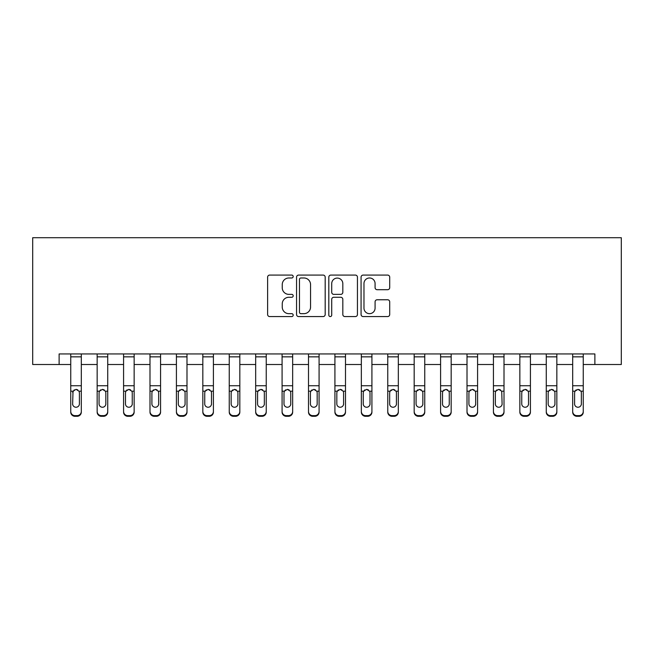 <?xml version="1.0" encoding="UTF-8"?>
<svg xmlns="http://www.w3.org/2000/svg" width="654" height="654" viewBox="0 0 654 654"><rect width="100%" height="100%" fill="white"/><g stroke="black" fill="none" stroke-linecap="round" stroke-linejoin="round"><path stroke-width="0.98" d="M293.188 276.536A1.455 1.455 0 0 0 291.733 275.081L269.693 275.081A2.076 2.076 0 0 0 267.617 277.157L267.617 314.5A2.076 2.076 0 0 0 269.693 316.569L291.733 316.569A1.455 1.455 0 0 0 293.188 315.122A1.455 1.455 0 0 0 291.733 313.667L288.88 313.667A6.638 6.638 0 0 1 282.242 307.028L282.242 303.914A6.638 6.638 0 0 1 288.88 297.276L291.733 297.276A1.455 1.455 0 0 0 293.188 295.829A1.455 1.455 0 0 0 291.733 294.374L288.88 294.374A6.638 6.638 0 0 1 282.242 287.735L282.242 284.621A6.638 6.638 0 0 1 288.88 277.983L291.733 277.983A1.455 1.455 0 0 0 293.188 276.536M387.626 289.706A2.076 2.076 0 0 0 389.702 287.629L389.702 277.157A2.076 2.076 0 0 0 387.626 275.081L363.15 275.081A2.076 2.076 0 0 0 361.073 277.157L361.073 314.5A2.076 2.076 0 0 0 363.15 316.569L387.626 316.569A2.076 2.076 0 0 0 389.702 314.5L389.702 301.846A2.076 2.076 0 0 0 387.626 299.769L377.154 299.769A2.076 2.076 0 0 0 375.077 301.846L375.077 308.116A5.551 5.551 0 0 1 369.526 313.667A5.551 5.551 0 0 1 363.976 308.116L363.976 283.534A5.551 5.551 0 0 1 369.526 277.983A5.551 5.551 0 0 1 375.077 283.534L375.077 287.629A2.076 2.076 0 0 0 377.154 289.706L387.626 289.706M59.122 364.515L59.122 353.945L594.878 353.945L594.878 364.515L621.3 364.515L621.3 237.704L32.7 237.704L32.7 364.515L70.746 364.515M325.185 277.157A2.076 2.076 0 0 0 323.109 275.081L298.633 275.081A2.076 2.076 0 0 0 296.556 277.157L296.556 314.5A2.076 2.076 0 0 0 298.633 316.569L323.109 316.569A2.076 2.076 0 0 0 325.185 314.5L325.185 277.157M330.891 275.081L355.367 275.081A2.076 2.076 0 0 1 357.444 277.157L357.444 314.5A2.076 2.076 0 0 1 355.367 316.569L344.895 316.569A2.076 2.076 0 0 1 342.819 314.5L342.819 299.352A2.076 2.076 0 0 0 340.742 297.276L333.793 297.276A2.076 2.076 0 0 0 331.717 299.352L331.717 315.122A1.455 1.455 0 0 1 330.27 316.569A1.455 1.455 0 0 1 328.815 315.122L328.815 277.157A2.076 2.076 0 0 1 330.891 275.081M81.309 364.515L97.16 364.515M107.73 364.515L123.581 364.515M134.144 364.515L149.995 364.515M160.565 364.515L176.417 364.515M186.987 364.515L202.83 364.515M213.4 364.515L229.252 364.515M239.822 364.515L255.673 364.515M266.235 364.515L282.087 364.515M292.657 364.515L308.508 364.515M319.078 364.515L334.922 364.515M345.492 364.515L361.343 364.515M371.913 364.515L387.765 364.515M398.327 364.515L414.178 364.515M424.748 364.515L440.6 364.515M451.17 364.515L467.013 364.515M477.584 364.515L493.435 364.515M504.005 364.515L519.856 364.515M530.419 364.515L546.27 364.515M556.84 364.515L572.691 364.515M583.254 364.515L594.878 364.515M300.914 277.983A1.455 1.455 0 0 0 299.458 279.438L299.458 312.211A1.455 1.455 0 0 0 300.914 313.667L303.922 313.667A6.638 6.638 0 0 0 310.56 307.028L310.56 284.621A6.638 6.638 0 0 0 303.922 277.983L300.914 277.983M342.819 283.64A5.551 5.551 0 0 0 337.268 278.089A5.551 5.551 0 0 0 331.717 283.64L331.717 292.297A2.076 2.076 0 0 0 333.793 294.374L340.742 294.374A2.076 2.076 0 0 0 342.819 292.297L342.819 283.64M70.746 391.86L70.746 411.44A4.226 4.194 0 0 0 74.973 415.633L77.082 415.633A4.226 4.194 0 0 0 81.309 411.44L81.309 412.102A4.226 4.194 180 0 1 77.082 416.296L77.082 415.633M79.404 403.886L79.404 392.76L79.404 403.886A3.384 3.352 180 0 1 76.028 407.246A3.384 3.352 180 0 0 79.404 403.886M72.643 404.548L72.643 403.886A3.384 3.352 180 0 0 76.028 407.246M74.262 389.858L72.643 392.498M77.793 389.858L76.028 389.359L79.036 391.198L79.404 392.76M81.309 353.945L81.309 411.44M70.746 353.945L70.746 411.44M74.973 415.633L74.973 416.296L77.082 416.296M74.973 416.296A4.226 4.194 180 0 1 70.746 412.102M70.746 391.198L73.019 391.198L72.643 403.886M73.019 391.198L76.028 389.359M97.16 391.86L97.16 411.44A4.226 4.194 0 0 0 101.386 415.633L103.504 415.633A4.226 4.194 0 0 0 107.73 411.44L107.73 412.102A4.226 4.194 180 0 1 103.504 416.296L103.504 415.633M105.825 404.548L105.825 403.886A3.384 3.352 180 0 1 102.441 407.246A3.384 3.352 180 0 1 99.065 403.886L99.065 392.76L99.065 403.886A3.384 3.352 180 0 0 102.441 407.246M104.207 389.858L102.441 389.359L105.449 391.198L105.825 392.498M100.683 389.858L99.441 391.198L99.065 392.76L99.441 391.198L102.441 389.359M123.581 391.86L123.581 411.44A4.226 4.194 0 0 0 127.808 415.633L129.917 415.633A4.226 4.194 0 0 0 134.144 411.44L134.144 412.102A4.226 4.194 180 0 1 129.917 416.296L129.917 415.633M132.247 404.548L132.247 403.886A3.384 3.352 180 0 1 128.863 407.246A3.384 3.352 180 0 1 125.478 403.886L125.478 392.76L125.478 403.886A3.384 3.352 180 0 0 128.863 407.246M130.62 389.858L128.863 389.359L131.871 391.198L132.247 392.498M127.097 389.858L125.854 391.198L125.478 392.76L125.854 391.198L128.863 389.359M149.995 391.86L149.995 411.44A4.226 4.194 0 0 0 154.221 415.633L156.339 415.633A4.226 4.194 0 0 0 160.565 411.44L160.565 412.102A4.226 4.194 180 0 1 156.339 416.296L156.339 415.633M158.66 404.548L158.66 403.886A3.384 3.352 180 0 1 155.284 407.246A3.384 3.352 180 0 1 151.9 403.886L151.9 392.76L151.9 403.886A3.384 3.352 180 0 0 155.284 407.246M157.042 389.858L155.284 389.359L158.284 391.198L158.66 392.498M153.518 389.858L152.276 391.198L151.9 392.76L152.276 391.198L155.284 389.359M107.73 353.945L107.73 412.102M97.16 353.945L97.16 411.44M101.386 415.633L101.386 416.296L103.504 416.296M101.386 416.296A4.226 4.194 180 0 1 97.16 412.102M105.825 392.76L105.825 403.886M134.144 353.945L134.144 412.102M123.581 353.945L123.581 411.44M127.808 415.633L127.808 416.296L129.917 416.296M127.808 416.296A4.226 4.194 180 0 1 123.581 412.102M132.247 392.76L132.247 403.886M160.565 353.945L160.565 412.102M149.995 353.945L149.995 411.44M154.221 415.633L154.221 416.296L156.339 416.296M154.221 416.296A4.226 4.194 180 0 1 149.995 412.102M158.66 392.76L158.66 403.886M176.417 391.86L176.417 411.44A4.226 4.194 0 0 0 180.643 415.633L182.752 415.633A4.226 4.194 0 0 0 186.987 411.44L186.987 412.102A4.226 4.194 180 0 1 182.752 416.296L182.752 415.633M185.082 404.548L185.082 403.886A3.384 3.352 180 0 1 181.698 407.246A3.384 3.352 180 0 1 178.321 403.886L178.321 392.76L178.321 403.886A3.384 3.352 180 0 0 181.698 407.246M183.463 389.858L181.698 389.359L184.706 391.198L185.082 392.498M179.932 389.858L178.689 391.198L178.321 392.76L178.689 391.198L181.698 389.359M186.987 353.945L186.987 412.102M176.417 353.945L176.417 411.44M180.643 415.633L180.643 416.296L182.752 416.296M180.643 416.296A4.226 4.194 180 0 1 176.417 412.102M185.082 392.76L185.082 403.886M202.83 391.86L202.83 411.44A4.226 4.194 0 0 0 207.065 415.633L209.174 415.633A4.226 4.194 0 0 0 213.4 411.44L213.4 412.102A4.226 4.194 180 0 1 209.174 416.296L209.174 415.633M211.495 404.548L211.495 403.886A3.384 3.352 180 0 1 208.119 407.246A3.384 3.352 180 0 1 204.735 403.886L204.735 392.76L204.735 403.886A3.384 3.352 180 0 0 208.119 407.246M209.877 389.858L208.119 389.359L211.128 391.198L211.495 392.498M206.353 389.858L205.111 391.198L204.735 392.76L205.111 391.198L208.119 389.359M229.252 391.86L229.252 411.44A4.226 4.194 0 0 0 233.478 415.633L235.595 415.633A4.226 4.194 0 0 0 239.822 411.44L239.822 412.102A4.226 4.194 180 0 1 235.595 416.296L235.595 415.633M237.917 404.548L237.917 403.886A3.384 3.352 180 0 1 234.533 407.246A3.384 3.352 180 0 1 231.156 403.886L231.156 392.76L231.156 403.886A3.384 3.352 180 0 0 234.533 407.246M236.298 389.858L234.533 389.359L237.541 391.198L237.917 392.498M232.775 389.858L231.532 391.198L231.156 392.76L231.532 391.198L234.533 389.359M255.673 391.86L255.673 411.44A4.226 4.194 0 0 0 259.9 415.633L262.009 415.633A4.226 4.194 0 0 0 266.235 411.44L266.235 412.102A4.226 4.194 180 0 1 262.009 416.296L262.009 415.633M264.339 404.548L264.339 403.886A3.384 3.352 180 0 1 260.954 407.246A3.384 3.352 180 0 1 257.57 403.886L257.57 392.76L257.57 403.886A3.384 3.352 180 0 0 260.954 407.246M262.712 389.858L260.954 389.359L263.963 391.198L264.339 392.498M259.188 389.858L257.946 391.198L257.57 392.76L257.946 391.198L260.954 389.359M282.087 391.86L282.087 411.44A4.226 4.194 0 0 0 286.313 415.633L288.43 415.633A4.226 4.194 0 0 0 292.657 411.44L292.657 412.102A4.226 4.194 180 0 1 288.43 416.296L288.43 415.633M290.752 404.548L290.752 403.886A3.384 3.352 180 0 1 287.376 407.246A3.384 3.352 180 0 1 283.991 403.886L283.991 392.76L283.991 403.886A3.384 3.352 180 0 0 287.376 407.246M289.133 389.858L287.376 389.359L290.376 391.198L290.752 392.498M285.61 389.858L284.367 391.198L283.991 392.76L284.367 391.198L287.376 389.359M308.508 391.86L308.508 411.44A4.226 4.194 0 0 0 312.735 415.633L314.844 415.633A4.226 4.194 0 0 0 319.078 411.44L319.078 412.102A4.226 4.194 180 0 1 314.844 416.296L314.844 415.633M317.174 404.548L317.174 403.886A3.384 3.352 180 0 1 313.789 407.246A3.384 3.352 180 0 1 310.413 403.886L310.413 392.76L310.413 403.886A3.384 3.352 180 0 0 313.789 407.246M315.547 389.858L313.789 389.359L316.798 391.198L317.174 392.498M312.023 389.858L310.781 391.198L310.413 392.76L310.781 391.198L313.789 389.359M213.4 353.945L213.4 412.102M202.83 353.945L202.83 411.44M207.065 415.633L207.065 416.296L209.174 416.296M207.065 416.296A4.226 4.194 180 0 1 202.83 412.102M211.495 392.76L211.495 403.886M239.822 353.945L239.822 412.102M229.252 353.945L229.252 411.44M233.478 415.633L233.478 416.296L235.595 416.296M233.478 416.296A4.226 4.194 180 0 1 229.252 412.102M237.917 392.76L237.917 403.886M266.235 353.945L266.235 412.102M255.673 353.945L255.673 411.44M259.9 415.633L259.9 416.296L262.009 416.296M259.9 416.296A4.226 4.194 180 0 1 255.673 412.102M264.339 392.76L264.339 403.886M292.657 353.945L292.657 412.102M282.087 353.945L282.087 411.44M286.313 415.633L286.313 416.296L288.43 416.296M286.313 416.296A4.226 4.194 180 0 1 282.087 412.102M290.752 392.76L290.752 403.886M319.078 353.945L319.078 412.102M308.508 353.945L308.508 411.44M312.735 415.633L312.735 416.296L314.844 416.296M312.735 416.296A4.226 4.194 180 0 1 308.508 412.102M317.174 392.76L317.174 403.886M334.922 391.86L334.922 411.44A4.226 4.194 0 0 0 339.156 415.633L341.265 415.633A4.226 4.194 0 0 0 345.492 411.44L345.492 412.102A4.226 4.194 180 0 1 341.265 416.296L341.265 415.633M343.587 404.548L343.587 403.886A3.384 3.352 180 0 1 340.211 407.246A3.384 3.352 180 0 1 336.826 403.886L336.826 392.76L336.826 403.886A3.384 3.352 180 0 0 340.211 407.246M341.968 389.858L340.211 389.359L343.219 391.198L343.587 392.498M338.445 389.858L337.202 391.198L336.826 392.76L337.202 391.198L340.211 389.359M345.492 353.945L345.492 412.102M334.922 353.945L334.922 411.44M339.156 415.633L339.156 416.296L341.265 416.296M339.156 416.296A4.226 4.194 180 0 1 334.922 412.102M343.587 392.76L343.587 403.886M361.343 391.86L361.343 411.44A4.226 4.194 0 0 0 365.57 415.633L367.687 415.633A4.226 4.194 0 0 0 371.913 411.44L371.913 412.102A4.226 4.194 180 0 1 367.687 416.296L367.687 415.633M370.009 404.548L370.009 403.886A3.384 3.352 180 0 1 366.624 407.246A3.384 3.352 180 0 1 363.248 403.886L363.248 392.76L363.248 403.886A3.384 3.352 180 0 0 366.624 407.246M368.39 389.858L366.624 389.359L369.633 391.198L370.009 392.498M364.867 389.858L363.624 391.198L363.248 392.76L363.624 391.198L366.624 389.359M371.913 353.945L371.913 412.102M361.343 353.945L361.343 411.44M365.57 415.633L365.57 416.296L367.687 416.296M365.57 416.296A4.226 4.194 180 0 1 361.343 412.102M370.009 392.76L370.009 403.886M387.765 391.86L387.765 411.44A4.226 4.194 0 0 0 391.991 415.633L394.1 415.633A4.226 4.194 0 0 0 398.327 411.44L398.327 412.102A4.226 4.194 180 0 1 394.1 416.296L394.1 415.633M396.43 404.548L396.43 403.886A3.384 3.352 180 0 1 393.046 407.246A3.384 3.352 180 0 1 389.661 403.886L389.661 392.76L389.661 403.886A3.384 3.352 180 0 0 393.046 407.246M394.803 389.858L393.046 389.359L396.054 391.198L396.43 392.498M391.28 389.858L390.037 391.198L389.661 392.76L390.037 391.198L393.046 389.359M398.327 353.945L398.327 412.102M387.765 353.945L387.765 411.44M391.991 415.633L391.991 416.296L394.1 416.296M391.991 416.296A4.226 4.194 180 0 1 387.765 412.102M396.43 392.76L396.43 403.886M414.178 391.86L414.178 411.44A4.226 4.194 0 0 0 418.405 415.633L420.522 415.633A4.226 4.194 0 0 0 424.748 411.44L424.748 412.102A4.226 4.194 180 0 1 420.522 416.296L420.522 415.633M422.844 404.548L422.844 403.886A3.384 3.352 180 0 1 419.467 407.246A3.384 3.352 180 0 1 416.083 403.886L416.083 392.76L416.083 403.886A3.384 3.352 180 0 0 419.467 407.246M421.225 389.858L419.467 389.359L422.468 391.198L422.844 392.498M417.702 389.858L416.459 391.198L416.083 392.76L416.459 391.198L419.467 389.359M424.748 353.945L424.748 412.102M414.178 353.945L414.178 411.44M418.405 415.633L418.405 416.296L420.522 416.296M418.405 416.296A4.226 4.194 180 0 1 414.178 412.102M422.844 392.76L422.844 403.886M440.6 391.86L440.6 411.44A4.226 4.194 0 0 0 444.826 415.633L446.935 415.633A4.226 4.194 0 0 0 451.17 411.44L451.17 412.102A4.226 4.194 180 0 1 446.935 416.296L446.935 415.633M449.265 404.548L449.265 403.886A3.384 3.352 180 0 1 445.881 407.246A3.384 3.352 180 0 1 442.505 403.886L442.505 392.76L442.505 403.886A3.384 3.352 180 0 0 445.881 407.246M447.638 389.858L445.881 389.359L448.889 391.198L449.265 392.498M444.115 389.858L442.872 391.198L442.505 392.76L442.872 391.198L445.881 389.359M451.17 353.945L451.17 412.102M440.6 353.945L440.6 411.44M444.826 415.633L444.826 416.296L446.935 416.296M444.826 416.296A4.226 4.194 180 0 1 440.6 412.102M449.265 392.76L449.265 403.886M467.013 391.86L467.013 411.44A4.226 4.194 0 0 0 471.248 415.633L473.357 415.633A4.226 4.194 0 0 0 477.584 411.44L477.584 412.102A4.226 4.194 180 0 1 473.357 416.296L473.357 415.633M475.679 404.548L475.679 403.886A3.384 3.352 180 0 1 472.302 407.246A3.384 3.352 180 0 1 468.918 403.886L468.918 392.76L468.918 403.886A3.384 3.352 180 0 0 472.302 407.246M474.06 389.858L472.302 389.359L475.311 391.198L475.679 392.498M470.537 389.858L469.294 391.198L468.918 392.76L469.294 391.198L472.302 389.359M477.584 353.945L477.584 412.102M467.013 353.945L467.013 411.44M471.248 415.633L471.248 416.296L473.357 416.296M471.248 416.296A4.226 4.194 180 0 1 467.013 412.102M475.679 392.76L475.679 403.886M504.005 353.945L504.005 412.102A4.226 4.194 180 0 1 499.779 416.296L499.779 415.633A4.226 4.194 0 0 0 504.005 411.44L504.005 412.102M497.661 415.633L497.661 416.296A4.226 4.194 180 0 1 493.435 412.102L493.435 411.44A4.226 4.194 0 0 0 497.661 415.633L499.779 415.633M493.435 353.945L493.435 411.44M497.661 416.296L499.779 416.296M496.958 389.858L495.716 391.198L495.34 392.76L495.716 391.198L498.716 389.359L501.724 391.198L502.1 403.886A3.384 3.352 180 0 1 498.716 407.246A3.384 3.352 180 0 1 495.34 403.886L495.34 392.76L495.34 403.886A3.384 3.352 180 0 0 498.716 407.246M493.435 391.86L493.435 412.102M502.1 404.548L502.1 403.886M500.482 389.858L498.716 389.359M519.856 391.86L519.856 411.44A4.226 4.194 0 0 0 524.083 415.633L526.192 415.633A4.226 4.194 0 0 0 530.419 411.44L530.419 412.102A4.226 4.194 180 0 1 526.192 416.296L526.192 415.633M528.522 404.548L528.522 403.886A3.384 3.352 180 0 1 525.137 407.246A3.384 3.352 180 0 1 521.753 403.886L521.753 392.76L521.753 403.886A3.384 3.352 180 0 0 525.137 407.246M526.895 389.858L525.137 389.359L528.146 391.198L528.522 392.498M523.372 389.858L522.129 391.198L521.753 392.76L522.129 391.198L525.137 389.359M530.419 353.945L530.419 412.102M519.856 353.945L519.856 411.44M524.083 415.633L524.083 416.296L526.192 416.296M524.083 416.296A4.226 4.194 180 0 1 519.856 412.102M528.522 392.76L528.522 403.886M546.27 391.86L546.27 411.44A4.226 4.194 0 0 0 550.496 415.633L552.614 415.633A4.226 4.194 0 0 0 556.84 411.44L556.84 412.102A4.226 4.194 180 0 1 552.614 416.296L552.614 415.633M554.935 404.548L554.935 403.886A3.384 3.352 180 0 1 551.559 407.246A3.384 3.352 180 0 1 548.175 403.886L548.175 392.76L548.175 403.886A3.384 3.352 180 0 0 551.559 407.246M553.317 389.858L551.559 389.359L554.559 391.198L554.935 392.498M549.793 389.858L548.551 391.198L548.175 392.76L548.551 391.198L551.559 389.359M556.84 353.945L556.84 412.102M546.27 353.945L546.27 411.44M550.496 415.633L550.496 416.296L552.614 416.296M550.496 416.296A4.226 4.194 180 0 1 546.27 412.102M554.935 392.76L554.935 403.886M572.691 391.86L572.691 411.44A4.226 4.194 0 0 0 576.918 415.633L579.027 415.633A4.226 4.194 0 0 0 583.254 411.44L583.254 412.102A4.226 4.194 180 0 1 579.027 416.296L579.027 415.633M581.357 404.548L581.357 403.886A3.384 3.352 180 0 1 577.972 407.246A3.384 3.352 180 0 1 574.596 403.886L574.596 392.76L574.596 403.886A3.384 3.352 180 0 0 577.972 407.246M579.73 389.858L577.972 389.359L580.981 391.198L581.357 392.498M576.207 389.858L574.964 391.198L574.596 392.76L574.964 391.198L577.972 389.359M583.254 353.945L583.254 412.102M572.691 353.945L572.691 411.44M576.918 415.633L576.918 416.296L579.027 416.296M576.918 416.296A4.226 4.194 180 0 1 572.691 412.102M581.357 392.76L581.357 403.886M79.036 391.198L81.309 391.198M70.746 385.737L81.309 385.737M70.746 356.847L81.309 356.847M105.449 391.198L107.73 391.198M97.16 391.198L99.441 391.198M97.16 385.737L107.73 385.737M97.16 356.847L107.73 356.847M131.871 391.198L134.144 391.198M123.581 391.198L125.854 391.198M123.581 385.737L134.144 385.737M123.581 356.847L134.144 356.847M158.284 391.198L160.565 391.198M149.995 391.198L152.276 391.198M149.995 385.737L160.565 385.737M149.995 356.847L160.565 356.847M184.706 391.198L186.987 391.198M176.417 391.198L178.689 391.198M176.417 385.737L186.987 385.737M176.417 356.847L186.987 356.847M211.128 391.198L213.4 391.198M202.83 391.198L205.111 391.198M202.83 385.737L213.4 385.737M202.83 356.847L213.4 356.847M237.541 391.198L239.822 391.198M229.252 391.198L231.532 391.198M229.252 385.737L239.822 385.737M229.252 356.847L239.822 356.847M263.963 391.198L266.235 391.198M255.673 391.198L257.946 391.198M255.673 385.737L266.235 385.737M255.673 356.847L266.235 356.847M290.376 391.198L292.657 391.198M282.087 391.198L284.367 391.198M282.087 385.737L292.657 385.737M282.087 356.847L292.657 356.847M316.798 391.198L319.078 391.198M308.508 391.198L310.781 391.198M308.508 385.737L319.078 385.737M308.508 356.847L319.078 356.847M343.219 391.198L345.492 391.198M334.922 391.198L337.202 391.198M334.922 385.737L345.492 385.737M334.922 356.847L345.492 356.847M369.633 391.198L371.913 391.198M361.343 391.198L363.624 391.198M361.343 385.737L371.913 385.737M361.343 356.847L371.913 356.847M396.054 391.198L398.327 391.198M387.765 391.198L390.037 391.198M387.765 385.737L398.327 385.737M387.765 356.847L398.327 356.847M422.468 391.198L424.748 391.198M414.178 391.198L416.459 391.198M414.178 385.737L424.748 385.737M414.178 356.847L424.748 356.847M448.889 391.198L451.17 391.198M440.6 391.198L442.872 391.198M440.6 385.737L451.17 385.737M440.6 356.847L451.17 356.847M475.311 391.198L477.584 391.198M467.013 391.198L469.294 391.198M467.013 385.737L477.584 385.737M467.013 356.847L477.584 356.847M501.724 391.198L504.005 391.198M493.435 391.198L495.716 391.198M493.435 385.737L504.005 385.737M493.435 356.847L504.005 356.847M528.146 391.198L530.419 391.198M519.856 391.198L522.129 391.198M519.856 385.737L530.419 385.737M519.856 356.847L530.419 356.847M554.559 391.198L556.84 391.198M546.27 391.198L548.551 391.198M546.27 385.737L556.84 385.737M546.27 356.847L556.84 356.847M580.981 391.198L583.254 391.198M572.691 391.198L574.964 391.198M572.691 385.737L583.254 385.737M572.691 356.847L583.254 356.847"/></g></svg>
